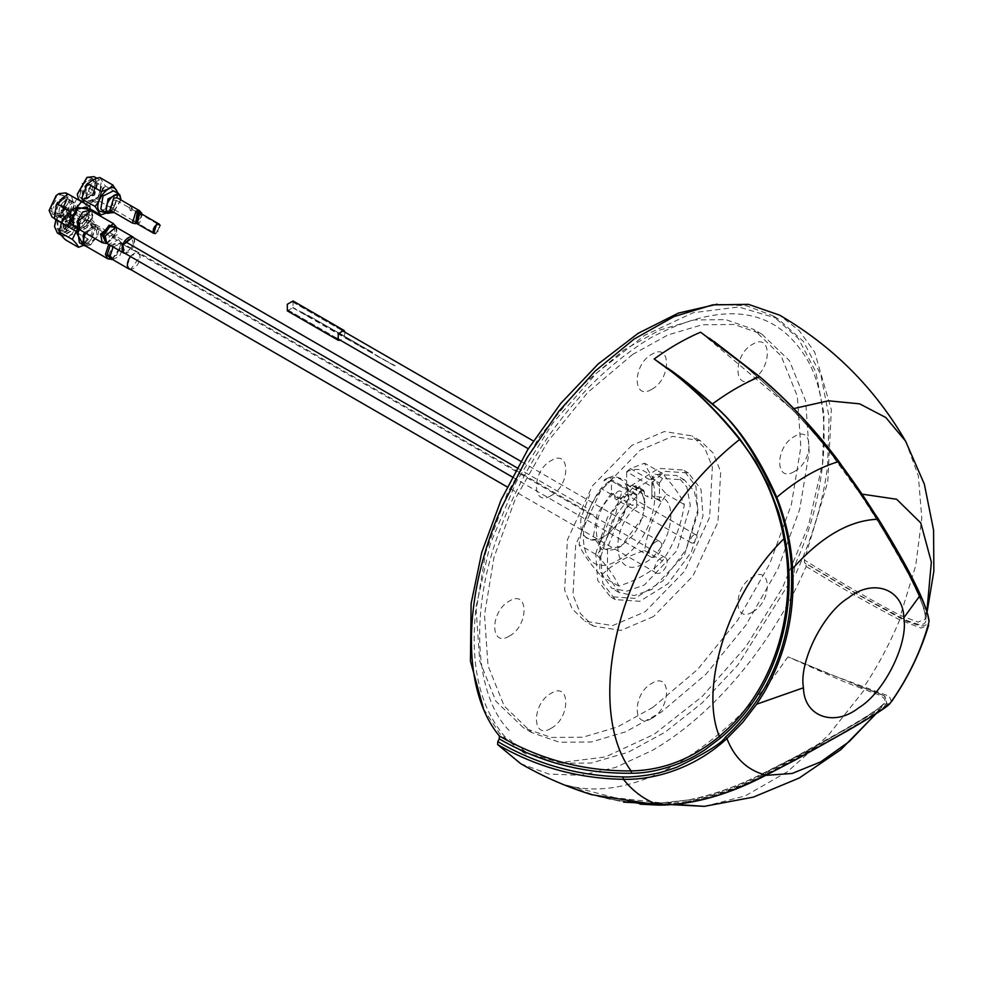 <?xml version="1.0" encoding="UTF-8"?>
<svg xmlns="http://www.w3.org/2000/svg" width="983" height="983" viewBox="0 0 983 983"><rect width="100%" height="100%" fill="white"/><g stroke="black" fill="none" stroke-linecap="round" stroke-linejoin="round"><path stroke-width="0.74" stroke-dasharray="4.92 3.69" d="M693.703 535.096A4.632 2.679 120 0 0 690.668 539.188A4.632 2.679 120 0 0 691.381 542.899A4.632 2.679 120 0 0 693.703 542.665A4.632 2.679 120 0 0 696.726 538.586A4.632 2.679 120 0 0 696.025 534.863A4.632 2.679 120 0 0 693.703 535.096M154.184 232.75A4.632 2.679 120 0 0 156.506 232.529A4.632 2.679 120 0 0 159.541 228.437A4.632 2.679 120 0 0 158.828 224.726M655.452 542.038A8.921 5.148 120 0 0 649.628 549.902A8.921 5.148 120 0 0 650.992 557.042A8.921 5.148 120 0 0 655.452 556.599A8.921 5.148 120 0 0 661.276 548.747A8.921 5.148 120 0 0 659.9 541.596A8.921 5.148 120 0 0 655.452 542.038M123.883 252.717A8.921 5.148 120 0 0 128.343 252.275A8.921 5.148 120 0 0 134.167 244.423A8.921 5.148 120 0 0 132.803 237.272M660.822 558.049A8.921 5.148 120 0 0 654.997 565.913A8.921 5.148 120 0 0 656.374 573.052A8.921 5.148 120 0 0 660.822 572.61A8.921 5.148 120 0 0 666.646 564.758A8.921 5.148 120 0 0 665.282 557.607A8.921 5.148 120 0 0 660.822 558.049M129.264 268.728A8.921 5.148 120 0 0 133.725 268.285A8.921 5.148 120 0 0 139.549 260.434A8.921 5.148 120 0 0 138.185 253.295A8.921 5.148 120 0 0 133.725 253.725A8.921 5.148 120 0 0 130.542 256.563M287.319 310.849L293.057 307.519L293.032 300.97M345.107 332.266L344.001 336.936L340.462 340.302M890.131 703.287L887.108 704.184L884.897 696.111L876.627 692.511L884.344 695.817L886.715 702.931C884.503 705.511 879.404 709.345 871.43 714.432L807.989 751.073L761.002 775.513C755.448 778.573 730 789.558 724.766 791.094L706.298 797.078L688.014 801.403C713.093 796.869 739.019 787.813 765.782 774.235L846.879 730.861M887.108 704.184C881.776 709.345 867.743 718.376 845.036 731.278M862.435 687.35L884.344 695.817M873.985 693.113L876.627 692.511L866.797 688.936L864.647 689.562L873.985 693.113C883.778 696.333 887.022 699.896 883.705 703.791C876.983 710.34 863.172 719.445 842.284 731.119C823.115 742.57 796.033 757.057 761.051 774.604L761.002 775.513L761.051 774.604C733.539 787.788 709.529 796.218 689.022 799.892L661.227 802.89L595.858 795.616L566.097 785.073L591.778 794.719M876.086 713.707L883.791 703.668C884.737 704.135 877.782 709.136 862.89 718.671L842.701 730.627L844.09 730.75M842.701 730.627L794.153 757.537L760.83 774.481C735.948 786.781 711.901 795.235 688.714 799.867L688.014 801.403L667.936 803.75L635.288 803.025L611.205 799.486L598.573 796.513L586.409 792.9L566.38 785.184M520.621 763.619L548.711 774.026L580.756 775.329L615.518 767.465L651.68 750.729C712.638 716.152 772.589 644.615 806.121 566.466L805.962 563.726L857.409 594.42L899.101 617.398C903.77 620.334 911.192 623.21 921.378 626.024C927.596 625.09 929.93 623.087 928.394 620.003C926.736 604.336 909.963 570.558 878.077 518.655M926.932 611.131L925.396 617.398C924.217 599.642 902.677 558.639 860.789 494.375C841.337 464.59 818.421 436.206 792.003 409.235L700.584 332.193L723.795 349.063L747.006 367.826L769.775 387.99L791.856 409.198C793.957 410.23 806.244 424.017 828.694 450.595L860.813 494.781C869.242 506.122 885.228 532.712 908.759 574.576C922.582 602.702 928.345 617.594 926.035 619.278C925.961 623.075 923.873 624.783 919.769 624.402C920.469 625.372 905.564 620.506 901.104 617.717L860.113 595.6L804.512 562.645L804.34 559.966L827.772 481.793L831.348 409.776L814.649 352.049L799.191 330.669L779.556 315.138M804.512 562.645L805.962 563.726M926.035 619.278L925.396 617.398L925.138 619.229L917.938 622.104L900.477 615.407C875.779 602.825 843.733 584.344 804.34 559.966M705.769 335.805C734.78 356.387 763.472 380.876 791.856 409.272C817.942 435.936 840.883 464.418 860.678 494.719C885.019 531.803 902.972 562.374 914.546 586.433C921.317 600.527 924.905 610.529 925.298 616.427L925.138 619.229L927.129 611.77M713.977 341.433L706.544 336.247M891.446 701.678L889.357 696.247L829.308 674.068L788.12 656.89L842.996 681.268L860.346 687.928L862.288 687.289L788.12 656.89C783.082 661.952 751.049 718.708 676.906 763.975C635.952 787.174 599.016 794.203 566.097 785.073C595.845 798.159 627.486 804.094 661.031 802.853C638.545 803.689 616.82 801.28 595.858 795.616M806.121 566.466C843.807 589.345 875.005 607.125 899.703 619.806L920.936 628.088L928.652 625.188M866.797 688.936L862.152 687.228L866.797 688.936M704.369 806.355L745.102 795.972L787.395 771.741L828.214 735.407L864.647 689.562L860.346 687.928M658.954 805.114L661.031 802.853L668.833 802.447L676.034 804.438M138.603 212.23L137.731 211.099L136.354 211.198L137.657 210.694L139.107 212.549L136.993 212.992L137.362 214.466L138.861 214.355L137.153 215.031L136.305 212.992L138.603 212.23M79.942 229.825L92.758 219.283L91.001 210.669M134.069 238.009L134.462 244.189L125.16 253.454M123.403 245.652C124.239 253.995 127.532 253.565 133.283 244.349C132.447 236.006 129.154 236.436 123.403 245.652M132.213 208.052L132.25 209.551L130.8 208.715L131.771 208.777L131.747 208.015L130.69 207.032L129.486 207.904L130.395 210.448L132.054 210.423L130.223 211.026L128.994 207.585L130.641 206.639L132.213 208.052M652.835 707.404L697.586 669.472L737.631 620.285L769.75 563.775L791.401 504.463L800.838 447.068L797.311 396.186L781.116 355.858L753.531 329.33L725.884 319.672L694.072 319.942L659.63 330.128L624.18 349.727L579.429 387.658L539.397 436.845L507.265 493.355L485.627 552.667L476.177 610.062L479.704 660.945L495.899 701.272L523.484 727.801L551.144 737.447L582.944 737.189L617.385 727.002L652.835 707.404M632.511 354.531L667.961 334.933L702.403 324.746L734.203 324.488L761.862 334.134L789.435 360.663L805.642 400.99L809.156 451.873L799.72 509.268L778.069 568.579L745.95 625.09L705.917 674.277L661.154 712.208L625.704 731.807L591.262 741.993L559.462 742.251L531.803 732.605L504.218 706.077L488.023 665.749L484.508 614.866L493.945 557.472L515.596 498.16L547.715 441.65L587.748 392.463L632.511 354.531M631.848 445.385L592.417 485.897L567.4 539.765L564.647 590.132L572.18 608.895L585.008 621.231L612.655 625.593L645.167 611.745L684.61 571.234L709.615 517.353L712.38 466.986L704.836 448.236L692.007 435.899L664.361 431.525L631.848 445.385M653.498 616.55L620.986 630.398L593.327 626.036L580.498 613.699L572.966 594.948L575.719 544.582L600.736 490.714L640.166 450.189L672.679 436.341L700.326 440.703L713.166 453.04L720.699 471.791L717.946 522.157L692.929 576.026L653.498 616.55M600.773 556.685L612.458 520.412L635.792 488.821L663.894 471.275L688.432 472.958L701.014 489.35L702.98 515.878L691.295 552.151L667.961 583.742L639.859 601.289L615.321 599.605L602.739 583.214L600.773 556.685M595.735 553.773L607.408 517.5L630.754 485.909L658.843 468.363L683.394 470.046L695.964 486.425L697.93 512.966L686.257 549.239L662.911 580.83L634.821 598.377L610.271 596.693L597.689 580.314L595.735 553.773M794.375 471.484C813.887 461.297 813.887 424.189 794.375 436.538C774.85 446.724 774.85 483.833 794.375 471.484M752.634 379.229C772.159 369.043 772.159 331.935 752.634 344.283C733.109 354.482 733.109 391.59 752.634 379.229M651.876 389.219C671.401 379.02 671.401 341.912 651.876 354.273C632.352 364.46 632.352 401.568 651.876 389.219M551.119 495.579C570.644 485.393 570.644 448.285 551.119 460.634C531.594 470.82 531.594 507.928 551.119 495.579M509.378 636.026C528.903 625.839 528.903 588.731 509.378 601.08C489.866 611.266 489.866 648.375 509.378 636.026M551.119 728.28C570.644 718.082 570.644 680.973 551.119 693.334C531.594 703.521 531.594 740.629 551.119 728.28M651.876 718.29C671.401 708.104 671.401 670.996 651.876 683.345C632.352 693.543 632.352 730.652 651.876 718.29M752.634 611.93C772.159 601.743 772.159 564.635 752.634 576.984C733.109 587.17 733.109 624.279 752.634 611.93M509.145 730.467C475.268 696.554 468.191 611.082 500.494 528.276C529.948 449.428 584.234 377.497 651.876 337.144C721.424 301.289 771.888 306.733 803.258 353.475C835.562 398.987 828.497 492.618 794.608 565.643L794.301 574.957L737.828 665.036L702.341 702.771L665.184 732.138L628.112 752.265L591.164 763.041L556.599 763.226L526.876 752.781L509.44 739.413M483.538 708.89L499.696 733.588L521.113 751.135L560.04 762.673L605.503 756.922L654.088 734.326L702.12 696.578L745.999 646.531L782.394 587.957L808.567 525.266L822.562 463.19L824.049 414.31L815.816 371.955L798.331 338.447L772.552 315.604L746.65 305.836L717.185 304.202M505.299 737.115C479.348 707.207 469.641 663.66 476.153 606.462L490.136 544.385L516.321 481.695L552.716 423.12L596.583 373.073L644.615 335.326L693.199 312.729L738.675 306.979L777.602 318.517L803.381 341.359L820.866 374.867L829.087 417.222L827.6 466.102C823.078 501.846 812.253 538.205 795.136 575.178M79.906 194.978L83.543 183.821L92.291 178.771L94.995 180.577M93.729 179.852L92.353 178.525L81.81 183.747L79.562 196.956L80.938 198.296L91.493 193.073L93.729 179.852M86.59 197.841C92.488 195.015 95.584 190.063 95.879 182.985C95.892 190.346 92.709 195.74 86.344 199.18L80.827 197.694M86.922 177.468L94.835 178.513C101.114 186.77 83.715 207.782 78.456 198.296L77.325 194.106M94.11 176.645L95.781 178.267L93.041 194.388L79.783 200.471M99.824 177.53L105.402 186.106L118.415 193.614M84.071 202.326L86.811 186.217L99.652 179.852L101.335 181.474L98.595 197.583L85.742 203.948L84.071 202.326M110.698 207.524L113.635 207.843L116.572 200.446L113.635 200.127L110.698 207.524L132.545 220.266M116.572 200.446L137.19 212.23M120.884 199.93L113.745 212.291M120.872 199.377L113.266 212.561M102.171 210.448L112.627 205.263L114.864 192.152L113.5 190.825M117.53 193.159L114.79 204.648L106.213 212.77M118.427 193.676L113.709 207.302L111.792 209.637L106.545 212.967M105.402 186.106C101.827 190.211 99.811 195.212 99.344 201.085L112.357 208.605M99.344 201.085C93.901 202.338 90.018 204.464 87.696 207.499L90.19 208.937M87.696 207.499L83.862 202.609M94.773 182.125C91.161 175.195 78.443 191.169 83.481 197.558L84.771 198.763L94.159 194.781L96.985 183.661M97.489 183.968L94.651 195.076L85.263 199.045L83.985 197.841C78.935 191.452 91.665 175.49 95.277 182.408M98.779 184.435C95.167 177.505 82.437 193.479 87.487 199.868L88.777 201.073L98.091 197.178L101.052 186.106M101.556 186.414L98.583 197.485L89.269 201.355L87.991 200.151C82.941 193.762 95.658 177.8 99.283 184.718M89.49 201.036L90.78 202.228L100.377 197.964L102.785 186.745M103.289 187.04L100.88 198.259L91.272 202.51L89.994 201.306M636.738 506.982L636.738 504.267L644.307 508.629L644.307 491.783L636.738 487.421L636.001 485.786L634.219 485.958L612.446 511.959L600.023 543.021L599.777 571.025L611.77 588.289L626.699 591.188L644.307 585.057L676.857 550.701L690.336 505.336L686.834 487.027L676.857 475.539L654.395 474.31L651.876 478.684L659.446 483.046L659.446 499.892L651.876 495.53L661.104 501.674L653.535 497.3C681.489 490.849 673.453 548.182 644.307 563.075C615.174 581.838 607.125 533.781 635.079 507.953M632.978 493.343L618.786 498.713C615.653 519.774 608.366 538.537 596.939 555.002L579.085 544.705C582.219 523.632 589.505 504.869 600.932 488.404L610.246 480.208L632.978 493.343L635.325 493.491L636.701 495.002L636.738 504.267L636.738 487.421M644.307 491.783L643.57 490.148L641.788 490.333L634.219 485.958M661.104 501.674L659.446 499.892M651.876 495.53L651.876 478.684M659.446 483.046L662.554 478.426L684.426 479.913L694.403 491.389L697.905 509.71L684.426 555.076L651.876 589.431L634.268 595.551L619.327 592.651L607.334 575.399L607.592 547.384L620.015 516.321L641.199 490.75L633.642 486.376M643.042 516.997L621.109 546.179L619.216 547.187C593.449 561.723 587.183 518.029 612.36 494.732L611.524 493.024L611.475 480.441C569.501 512.229 576.665 586.753 619.057 559.597C661.473 537.836 668.747 454.994 626.699 471.656L651.876 486.769L653.154 481.695L630.422 468.559L644.615 463.19C647.748 471.127 655.022 481.486 666.462 494.265C655.083 510.57 647.809 529.333 644.615 550.554C625.999 556.55 611.438 564.955 600.932 575.768C589.567 563.087 582.28 552.729 579.085 544.705M626.699 471.656L630.422 468.559M596.939 555.002C608.305 567.695 615.591 578.053 618.786 586.077C637.402 580.081 651.962 571.676 662.468 560.863C673.834 544.557 681.121 525.782 684.315 504.562C681.182 496.624 673.896 486.278 662.468 473.499L653.154 481.695M662.468 473.499L644.615 463.19M618.786 498.713L600.932 488.404M618.786 586.077L600.932 575.768M644.615 550.554L662.468 560.863M684.315 504.562L666.462 494.265M610.246 480.208L611.475 480.441L611.463 479.704L635.325 493.491M611.868 493.65L612.753 494.154L613.22 493.392L613.822 494.781L616.66 496.415L617.127 495.653L617.729 497.029L620.568 498.664L621.158 497.976L621.637 499.29L624.475 500.925L624.942 500.163L625.557 501.551L628.383 503.185L628.985 502.497L629.464 503.8L632.29 505.446L632.892 504.758L633.371 506.061L636.198 507.695L636.677 506.933M611.524 493.024L597.136 513.998L593.4 536.607L602.124 549.866L620.556 546.462L631.934 536.3L636.234 530.562L642.968 516.788M626.65 472.209L626.65 484.287L639.958 487.445L645.069 502.35L642.907 515.584L645.069 502.35M626.65 484.287L627.351 485.479L640.117 488.244L645.069 502.546M651.876 486.769L651.876 498.873L651.446 497.988L650.967 498.75L648.129 497.115L647.539 495.739L647.06 496.489L644.221 494.854L643.632 493.478L643.14 494.228L640.314 492.594L639.847 491.291L639.233 491.979L636.406 490.333L635.804 488.969L635.325 489.718L632.487 488.084L631.897 486.708L631.418 487.457L628.579 485.823L627.99 484.447L627.007 484.914M111.005 254.388L107.024 256.28L111.005 254.388M65.75 207.917L60.835 205.078L61.954 204.771L66.869 207.61L65.75 207.917C67.397 207.376 67.594 208.126 66.34 210.153L61.425 207.315C62.679 205.287 62.482 204.538 60.835 205.078L61.548 204.71M60.024 204.906L61.425 207.315M65.406 220.917L72.447 225.095L70.604 226.471L70.407 224.996L64.866 221.458L66.918 220.72L67.532 222.256L65.689 223.62L65.492 222.158L66.918 220.72M62.765 212.881L66.586 197.902L59.668 199.61C51.153 207.106 55.306 221.691 64.264 213.741C73.442 206.639 69.953 192.435 61.671 200.765C53.156 208.261 57.309 222.846 66.266 214.896C75.445 207.794 71.956 193.59 63.674 201.92C55.159 209.416 59.312 224.001 68.269 216.051C77.448 208.949 73.958 194.745 65.677 203.076C57.161 210.571 61.315 225.156 70.272 217.206C79.451 210.104 75.961 195.9 67.667 204.231C59.164 211.726 63.317 226.311 72.275 218.373C77.559 212.906 79.045 208.089 76.748 203.911C66.979 196.551 58.402 231.103 74.204 219.578M62.261 212.586L66.082 197.62L59.668 199.61M63.342 214.884C56.4 219.885 53.217 217.071 53.782 206.467M59.14 215.031C60.246 214.822 49.531 220.18 52.418 205.717L57.665 197.583M59.349 194.904C68.306 195.064 68.699 200.925 60.553 212.475M56.412 196.858L50.686 206.749L52.775 214.552L59.963 212.967M58.734 193.749L67.753 198.062L60.885 213.692M60.196 214.269L49.15 210.337M60.786 215.08L52.025 216.997M66.34 218.287L57.579 220.204L55.036 210.694L62.003 198.64L71.489 196.121L74.032 205.631L67.065 217.673M65.935 192.914L68.478 202.424L61.511 214.478M68.626 194.032L76.846 198.812C74.315 202.854 73.295 207.769 73.811 213.557L86.823 221.077L87.856 219.774L90.129 209.858M76.846 198.812L89.871 206.332M89.367 209.428L82.191 226.409L78.038 229.039L90.878 220.401L93.704 233.303L83.42 245.05M62.556 223.51L75.593 231.03L82.24 226.655L86.823 221.077M74.106 226.766L81.724 224.64L87.376 214.921L85.423 207.143M91.456 210.94L92.721 215.191L86.762 227.552L84.71 229.051L80.409 230.096M87.327 227.257L85.472 228.621L78.284 225.476L83.604 213.225L92.721 216.063L87.327 227.257M75.372 218.853L65.271 216.1M59.877 217.354L70.825 211.517L73.197 216.715L72.226 221.728M70.96 221.003L69.572 210.792L56.756 220.352L58.157 230.563L70.96 221.003M58.636 228.203C61.425 232.615 65.406 231.595 70.579 225.132L59.41 231.288L57.628 229.199L58.022 221.077M55.908 219.639L63.858 209.895L72.066 221.052L61.708 232.406L54.532 226.385M56.043 219.725L64.362 209.612L71.317 208.924L73.025 221.372L65.787 231.386L57.407 233.02M78.566 224.566L71.341 234.593L62.961 236.215L61.253 223.768L68.491 213.753L76.871 212.131L78.566 224.566M61.401 222.846L65.456 215.732L76.502 209.748C76.993 211.505 79.033 214.147 82.621 217.673L78.8 224.591L77.079 232.713C71.636 234.187 67.766 236.559 65.431 239.815M76.502 209.748L89.527 217.268C93.078 220.782 95.118 223.424 95.634 225.193L93.901 233.315L91.394 238.894L89.502 241.351L83.813 245.271M95.744 226.446L95.707 225.009L82.621 217.673M77.252 229.297L77.878 224.37L64.866 216.862M77.878 224.37C83.272 222.883 87.155 220.524 89.527 217.268M77.079 232.713L82.855 236.043M83.752 236.559L90.092 240.221M84.526 242.432L92.095 233.229L90.706 223.104L79.316 229.752M79.39 242.715L82.498 243.145M84.489 232.443L95.756 226.016L97.133 236.141L90.092 245.062L85.779 246.106M84.464 235.957C89.416 226.95 93.84 224.861 97.747 229.69M97.231 236.547L90.841 244.632L83.948 242.826M64.681 224.431L66.303 233.524L77.632 226.434M78.112 226.741L66.807 233.819L65.185 224.714M74.008 223.264L73.209 214.638L65.492 218.054M66.008 218.312L73.7 214.921L74.511 223.546M62.679 223.276L64.3 232.369L75.679 225.168M76.17 225.476L64.804 232.664L63.182 223.559M72.005 222.109C72.521 210.448 68.749 210.448 60.676 222.109L61.179 222.404C69.252 210.743 73.025 210.743 72.509 222.391M96.838 230.55C93.446 226.348 89.6 228.167 85.3 236.006M84.845 241.965C88.249 246.168 92.095 244.349 96.395 236.51M85.324 245.836L97.722 236.571L98.632 230.931M98.288 229.174L96.371 226.68L85.386 232.959M127.188 265.484L130.936 255.764L138.357 252.975L140.25 256.538L130.53 269.465M593.585 515.215L89.17 224.001C80.127 230.821 77.657 228.314 81.761 216.493L124.46 241.142M517.119 467.847L586.163 507.707M110.071 210.165L113.635 209.809L117.198 197.804M160.155 225.488L156.506 233.106L155.523 233.524M156.506 225.832C153.25 229.641 153.25 231.583 156.506 231.656C159.762 227.835 159.762 225.893 156.506 225.832M93.201 194.007L95.228 191.538L93.397 194.192L88.273 191.169L90.313 188.699L88.273 191.169M90.313 188.699L95.228 191.538M394.281 365.602L301.548 312.029C299.385 311.476 299.864 311.783 302.997 312.926L308.871 316.759M309.092 316.895L303.01 313.135C304.361 314.609 303.403 314.081 300.134 311.525L292.959 307.458L296.288 309.731M292.787 307.777L347.232 339.147M346.876 338.914L358.525 345.438M354.347 342.244L356.682 343.964M359.815 346.176L395.006 366.057M304.914 314.548L301.498 312.262M368.392 351.091L377.214 355.674M377.03 356.018L395.203 365.725M372.631 352.319L362.739 346.79L372.631 352.319M342.354 334.859L332.463 329.342L342.354 334.859M327.88 326.725L331.296 328.654L327.88 326.725M330.018 327.953L333.434 329.895L330.018 327.953M332.156 329.182L335.559 331.124L332.156 329.182M334.281 330.435L337.685 332.365L334.281 330.435M336.407 331.664L339.823 333.606L336.407 331.664M338.545 332.893L341.961 334.834L338.545 332.893M340.683 334.134L344.087 336.063L340.683 334.134M342.809 335.363L346.225 337.292L342.809 335.363M344.947 336.591L348.363 338.533L344.947 336.591M347.085 337.82L350.489 339.762L347.085 337.82M349.211 339.061L352.627 340.99L349.211 339.061M351.349 340.29L354.765 342.231L351.349 340.29M353.487 341.519L356.89 343.46L353.487 341.519M355.613 342.76L359.028 344.689L355.613 342.76M371.095 351.73L308.048 315.322L371.095 351.73M584.688 536.177C589.579 540.601 596.005 540.638 603.955 536.288C610.971 533.351 627.584 515.448 627.916 494.781C627.584 474.494 610.971 475.797 603.955 480.945L604.692 479.323L613.195 475.981L626.49 480.318L629.218 501.957L620.261 522.071L604.09 537.296C595.133 541.387 588.67 541.019 584.688 536.177C581.15 531.963 579.97 525.819 581.15 517.746L589.825 494.424M618.037 498.983A4.632 2.679 -60 0 1 614.756 497.091A4.632 2.679 -60 0 1 618.037 491.414A4.632 2.679 -60 0 1 621.317 493.306A4.632 2.679 -60 0 1 618.037 498.983M765.806 775.071L765.782 774.235M875.951 713.793L883.705 703.791L886.715 702.931M765.732 775.366L761.051 774.604M667.936 803.75L669.067 802.472M792.003 409.235L793.846 408.547M905.576 441.121L918.343 475.784L921.796 518.176L915.714 565.68L900.477 615.407L901.104 617.717M860.789 494.375L862.324 494.179M858.306 685.827L862.398 687.338L864.18 686.638C878.224 665.344 890.07 643.066 899.703 619.806L899.101 617.398M884.221 695.743L876.627 692.511M929.009 621.87L928.394 620.003M102.293 242.727L115.122 232.197L113.352 223.583M106.422 243.489L116.068 232.971L116.08 226.766M116.252 227.306L116.535 233.622L106.975 243.366M107.036 243.415L117.481 234.396L116.313 227.343M662.554 478.426L654.985 474.052M636.738 495.506L611.524 480.945M107.675 258.738L116.535 255.42L120.995 243.833L118.734 239.594L108.708 244.374M111.804 259.5L121.917 244.792L121.462 242.776L110.219 245.246M108.622 255.187L113.917 243.624L121.917 243.919L122.347 245.775L112.357 259.377M112.418 259.426L119.533 256.452L123.268 246.733L121.376 243.182L113.156 246.942M135.15 223.116L135.998 222.723L139.561 210.718M132.422 223.067L133.946 223.399M137.251 223.055L141.65 213.151M142.068 214.196L138.271 222.969M136.858 223.571L139.525 223.301L142.203 214.306M691.381 542.899L615.727 499.217M337.144 338.373L286.2 308.969L337.144 338.373M696.025 534.863L620.359 491.181M341.777 330.349L290.833 300.933L341.777 330.349M650.992 557.042L512.229 476.927M659.9 541.596L520.806 461.297M656.374 573.052L507.179 486.917M665.282 557.607L138.185 253.295M688.714 799.867L668.833 802.447M709.443 338.25L706.875 336.481M876.246 692.327L866.551 688.825M589.886 793.908L623.726 802.153M854.546 684.438L862.152 687.228M640.117 804.168L566.331 785.171M761.862 334.134L753.531 329.33M531.803 732.605L523.484 727.801M593.327 626.036L585.008 621.231M700.338 440.703L692.007 435.899M688.432 472.958L683.394 470.046M615.321 599.605L610.271 596.693M777.602 318.517L772.552 315.604M526.151 754.047L521.113 751.135M152.857 231.988L134.18 221.2M157.489 223.952L137.374 212.34M111.792 209.637L113.709 207.302M118.488 195.015L118.525 193.368M80.201 200.741L85.742 203.948M96.813 178.218L99.652 179.852M643.57 490.148L636.001 485.786M684.426 479.913L676.857 475.539M619.327 592.651L611.77 588.289M621.109 546.179L619.093 547.347M65.689 223.632L70.604 226.471M54.2 218.251L57.579 220.204M68.11 194.167L71.489 196.108M86.209 222.6L87.856 219.774M85.472 228.621L84.71 229.051M92.721 216.063L92.721 215.191M70.825 211.517L69.572 210.792M59.41 231.288L58.157 230.563M61.388 235.306L62.961 236.215M71.317 208.924L76.871 212.119M63.563 218.189L65.456 215.732M89.502 241.351L91.394 238.894M90.706 223.104L95.756 226.016M90.841 244.632L90.092 245.062M96.371 226.68L118.734 239.594L121.929 243.919L138.357 252.975M604.692 479.323L613.195 475.981"/><path stroke-width="1.47" d="M157.489 223.952L158.828 224.726A4.632 2.679 120 0 0 156.506 224.947A4.632 2.679 120 0 0 153.483 229.039A4.632 2.679 120 0 0 154.184 232.75L152.857 231.988M520.806 461.297L132.803 237.272A8.921 5.148 120 0 0 128.343 237.714A8.921 5.148 120 0 0 122.519 245.578A8.921 5.148 120 0 0 123.883 252.717L512.229 476.927M130.542 256.563A8.921 5.148 120 0 0 129.264 268.728L507.179 486.917M343.976 330.386L293.032 300.97L287.294 304.3L287.319 310.849L338.263 340.265L338.238 333.716L343.976 330.386L345.107 332.266M340.462 340.302L338.263 340.265M667.211 367.875C677.656 374.658 692.745 386.675 712.478 403.952C736.685 424.017 758.126 455.129 776.791 497.312C786.031 520.83 791.315 544.607 792.63 568.616C795.112 613.699 785.577 655.059 763.988 692.683L756.664 704.197L742.718 722.358L726.916 738.552C734.645 758.262 747.608 770.426 765.806 775.071C791.757 762.317 833.252 738.798 846.879 730.861C868.358 718.782 882.771 709.591 890.131 703.287C908.341 677.619 921.292 650.488 929.009 621.87C928.714 616.992 926.588 609.939 922.632 600.711L901.546 558.897L878.175 519.233C866.994 500.937 853.846 481.707 838.708 461.568C814.747 429.522 788.391 401.248 759.638 376.722L700.584 332.193C685.102 338.816 669.632 347.749 654.15 359.004L690.017 385.164L712.245 404.234C733.613 420.638 754.87 451.775 776.005 497.631C784.95 520.535 790.099 544.213 791.462 568.666C793.809 637.623 771.827 693.789 725.491 737.152C721.448 743.443 705.216 753.47 676.808 767.231C658.155 773.67 658.266 772.97 648.854 774.899C637.439 776.582 628.764 777.246 622.817 776.902C577.918 775.882 536.239 764.123 497.791 741.649L497.631 744.573L520.621 763.619C543.194 776.644 566.921 787.014 591.778 794.719L658.954 805.114C711.741 804.377 750.299 781.964 765.806 775.071L765.782 774.235M725.491 737.152L726.916 738.552C693.875 769.087 653.105 780.084 623.431 779.31C578.213 778.561 536.288 766.986 497.631 744.573M497.791 741.649L499.241 738.897C540.085 762.39 584.246 773.842 631.725 773.24C646.531 773.277 663.009 769.738 681.158 762.611C692.253 757.635 693.298 757.119 704.442 750.164L720.748 737.791C774.199 693.162 799.744 613.724 784.975 538.561C782.972 527.748 781.436 521.42 778.364 511.43L768.387 485.43L755.448 461.15L740.015 439.131C713.904 406.679 685.274 379.979 654.15 359.004C685.163 380.138 713.646 406.974 739.585 439.499C762.194 468.117 776.988 501.195 783.967 538.733C798.343 613.638 772.564 692.315 719.347 736.353C692.646 758.778 663.23 770.291 631.111 770.918L631.725 773.24M793.846 408.547L828.423 400.794L859.646 403.841L885.83 417.529L905.576 441.121C874.809 388.174 832.81 346.176 779.556 315.138L748.456 304.361L712.65 304.865L673.896 316.624L634.072 339.086L595.108 371.132L558.909 411.213L527.232 457.39L501.625 507.4C462.207 596.742 461.297 690.422 499.413 736.009L499.241 738.897M499.413 736.009C540.036 759.601 583.927 771.237 631.111 770.918C601.006 730.406 602.948 651.901 635.903 577.082C661.227 520.118 695.78 474.261 739.585 439.499L740.015 439.131M791.462 568.666L792.63 568.616C821.161 536.644 849.681 520.179 878.175 519.233L838.782 461.396L801.256 416.522L780.821 395.658L759.785 376.784M759.687 376.71L713.977 341.433M903.807 617.766C908.562 643.533 884.036 692.646 858.872 707.686C834.149 727.445 803.91 716.558 803.467 687.768C798.712 662.001 823.25 612.888 848.415 597.861C873.125 578.09 903.377 588.989 903.807 617.766L920.235 595.268M891.446 701.678L891.298 701.899C907.837 678.233 920.309 652.626 928.702 625.053L928.665 625.188M91.001 210.669L78.173 221.2L79.942 229.825L102.293 242.727L100.536 234.114L113.352 223.583L91.001 210.669M125.16 253.454L123.711 253.036L122.224 245.799L132.975 236.964L134.069 238.009M717.185 304.202L678.442 313.073L638.065 333.372L598.131 364.029L560.728 403.448L527.785 449.6L501.011 500.101L481.781 552.311L471.103 603.55L470.464 661.19L483.538 708.89M77.325 194.106L86.922 177.468M79.783 200.471L78.517 199.119L77.313 194.376L87.155 177.333L94.11 176.645L96.813 178.218M106.545 212.967L100.708 215.007L95.13 206.43C98.669 202.326 100.696 197.325 101.188 191.439L88.175 183.932L88.74 182.899L86.823 185.234L88.175 183.932C90.51 180.897 94.393 178.759 99.824 177.53L112.836 185.037L118.427 193.676M84.108 202.977L82.044 197.522L86.823 185.234M82.044 197.522L82.007 199.156L95.13 206.43M101.188 191.439C106.594 190.198 110.477 188.06 112.836 185.037M113.745 212.291L107.27 211.677C102.392 205.263 115.908 188.933 120 196.293L120.884 199.93M113.266 212.561L107.221 213.36L105.845 212.033L108.081 198.922L118.538 193.737L119.901 195.064L120.872 199.377M118.415 193.614L113.5 190.825L103.031 196.01L100.807 209.121L107.208 213.36M106.213 212.77L99.197 211.062C92.586 202.363 110.919 180.221 116.461 190.211L117.53 193.159M90.19 208.937L100.708 215.007M49.15 210.337L56.08 195.642L58.734 193.749M54.2 218.251L52.025 217.01L49.15 210.632L56.461 195.445L58.98 193.602L65.935 192.914L68.11 194.167M62.556 223.51L54.335 218.73L56.35 205.287L61.954 198.406L68.171 194.143L89.871 206.332L90.129 209.858M83.42 245.05L76.391 232.504L78.013 229.027L69.842 223.104L77.141 207.376L89.367 209.428M75.568 231.03L67.348 226.237C69.916 222.232 70.923 217.317 70.383 211.505L77.055 207.13L81.65 201.552M85.423 207.143L77.608 209.146L71.931 218.951L74.106 226.766M80.409 230.096L79.045 229.617L76.981 221.875L82.658 212.058L90.375 210.006L91.456 210.94M54.2 218.263L67.348 226.237M57.37 203.985L70.383 211.505M54.532 226.385L55.908 219.639M61.388 235.306L57.407 233.02L54.532 226.643L56.043 219.725M83.813 245.271L78.456 247.323L65.431 239.815C61.843 236.276 59.816 233.635 59.324 231.89L61.401 222.846M59.226 230.636L59.25 232.062L72.349 239.397L77.252 229.297M82.855 236.043L83.752 236.559M78.456 247.323C77.94 245.566 75.912 242.924 72.349 239.397M79.316 229.752L78.001 232.578L79.39 242.715L84.427 245.627L83.039 235.49L84.489 232.443M82.498 243.145L84.526 242.432M85.779 246.106L84.427 245.627M85.386 232.959L83.063 241.585M83.408 243.342L85.324 245.836L107.675 258.738L105.427 254.499L108.708 244.374M130.53 269.465L129.08 269.047L127.188 265.484M124.46 241.142L517.119 467.847M117.198 197.804L113.635 198.161L110.071 210.165L132.422 223.067L135.998 211.075L139.561 210.718L117.198 197.804M136.76 223.51L138.271 213.446L137.251 212.193L135.58 223.669L136.219 223.522M155.523 233.524L153.827 233.376L156.506 224.37L159.185 224.099L160.155 225.488M889.861 703.607C887.882 706.273 876.553 714.051 846.437 731.401L846.879 730.861M875.951 713.793L849.201 741.575L820.596 761.936L792.114 773.461L765.732 775.366M623.726 802.153L704.369 806.355L676.034 804.438M659.36 805.114L658.954 805.114C644.897 800.051 633.052 791.45 623.431 779.31L622.817 776.902M720.748 737.791L719.347 736.353C698.729 686.06 729.472 592.036 783.967 538.733L784.975 538.561M862.324 494.179L896.656 499.253L920.776 522.956L931.356 562.043L926.932 611.131M838.708 461.568L838.708 461.568C818.077 467.773 797.434 479.679 776.791 497.312L776.005 497.631M712.245 404.234L712.478 403.952C728.194 392.34 743.922 383.272 759.638 376.722M803.467 687.768L756.664 704.197M116.313 227.343L109.101 225.242L102.109 234.802L106.422 243.489L102.293 242.727M106.975 243.366L103.67 235.318L109.752 226.717L116.252 227.306M132.975 236.964L115.994 227.171L105.242 236.006L106.729 243.231L123.711 253.036M110.219 245.246L107.024 255.002L111.804 259.5L107.675 258.738M112.357 259.377L108.622 255.187M113.156 246.942L110.219 255.678L112.111 259.242L129.08 269.047M133.946 223.399L135.15 223.116M138.271 213.446L142.105 214.245L141.65 213.139L137.251 212.193M142.117 214.282L139.525 214.564L136.797 223.497M528.313 448.752L337.144 338.373L528.313 448.752M533.29 440.925L341.777 330.349L533.29 440.925M846.437 731.401L796.144 759.54L766.015 775.218C728.329 794.878 692.696 804.856 659.151 805.151L640.117 804.168M704.369 806.355L753.322 797.139L799.29 777.995L840.834 749.66L876.086 713.707M905.576 441.121L924.339 484.127L933.58 530.107L933.85 571.184L927.129 611.77M709.443 338.25L759.748 376.71C788.157 400.806 814.526 429.03 838.855 461.383L878.249 518.778C910.209 570.619 927.166 604.791 929.095 621.293M116.08 226.766L113.352 223.583M107.036 243.415L106.422 243.489M134.18 221.2L132.545 220.266M120.884 199.795L120.884 198.922M113.635 212.353L112.873 212.795M74.008 226.704L79.045 229.617M85.324 207.094L90.375 210.006M56.35 205.287L57.985 202.461M112.418 259.426L111.804 259.5M135.58 223.669L132.422 223.067M141.65 213.151L139.561 210.718M136.858 223.571L153.827 233.376M142.203 214.306L159.185 224.099"/></g></svg>
